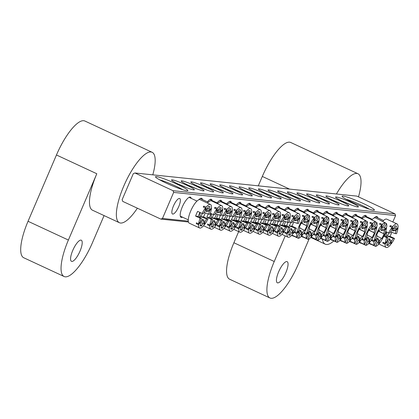 <?xml version="1.0" encoding="UTF-8"?>
<svg xmlns="http://www.w3.org/2000/svg" width="419" height="419" viewBox="0 0 419 419"><rect width="100%" height="100%" fill="white"/><g stroke="black" fill="none" stroke-linecap="round" stroke-linejoin="round"><path stroke-width="0.63" d="M285.863 272.607A11.648 3.457 114.9 0 0 287.156 261.671A11.648 3.457 114.9 0 0 278.625 271.852A11.648 3.457 114.9 0 0 277.336 282.794A11.648 3.457 114.9 0 0 285.863 272.607M322.421 239.218A38.826 11.528 114.9 0 0 325.249 244.172A38.826 11.528 114.9 0 0 333.843 240.909M285.224 235.881L274.241 261.503A38.826 11.528 -65.1 0 0 269.936 297.967A38.826 11.528 -65.1 0 0 298.365 264.017L309.133 238.893M358.491 196.867A38.826 11.528 114.9 0 0 357.988 173.754L290.749 142.491A38.826 11.528 -65.1 0 0 262.315 176.441L258.287 185.837M238.657 231.639L233.896 242.742A38.826 11.528 114.9 0 0 229.591 279.206L269.936 297.967M357.988 173.754A38.826 11.528 114.9 0 0 336.431 193.981M373.931 218.142A11.13 3.305 -65.1 0 1 375.843 216.691A11.13 3.305 -65.1 0 1 377.781 217.838M182.49 217.173A11.13 3.305 -65.1 0 1 180.364 216.429A11.13 3.305 -65.1 0 1 182.302 206.907A11.13 3.305 -65.1 0 1 189.288 197.244A11.13 3.305 -65.1 0 1 191.221 198.391M352.761 202.56A17.603 1.707 -156.8 0 1 342.066 196.38A17.603 1.707 -156.8 0 1 363.697 203.697A17.603 1.707 -156.8 0 1 374.267 210.181A17.603 1.707 -156.8 0 1 352.761 202.56M369.396 209.207A15.529 1.508 23.2 0 0 362.246 205.525A15.529 1.508 23.2 0 0 346.131 199.234M166.207 183.113A17.603 1.707 -156.8 0 1 155.507 176.933A17.603 1.707 -156.8 0 1 177.143 184.255A17.603 1.707 -156.8 0 1 187.712 190.739A17.603 1.707 -156.8 0 1 166.207 183.113M182.836 189.76A15.529 1.508 23.2 0 0 175.687 186.078A15.529 1.508 23.2 0 0 159.576 179.788M198.632 199.868A11.13 3.305 -65.1 0 1 200.544 198.417A11.13 3.305 -65.1 0 1 202.482 199.564M207.415 201.858A11.13 3.305 -65.1 0 1 210.191 199.423A11.13 3.305 -65.1 0 1 212.129 200.57M217.063 202.864A11.13 3.305 -65.1 0 1 219.844 200.429A11.13 3.305 -65.1 0 1 221.777 201.576M226.71 203.87A11.13 3.305 -65.1 0 1 229.492 201.434A11.13 3.305 -65.1 0 1 231.429 202.581M236.363 204.875A11.13 3.305 -65.1 0 1 239.139 202.44A11.13 3.305 -65.1 0 1 241.077 203.592M246.011 205.881A11.13 3.305 -65.1 0 1 248.792 203.445A11.13 3.305 -65.1 0 1 250.73 204.598M255.663 206.892A11.13 3.305 -65.1 0 1 258.439 204.451A11.13 3.305 -65.1 0 1 260.377 205.603M265.311 207.897A11.13 3.305 -65.1 0 1 268.092 205.457A11.13 3.305 -65.1 0 1 270.025 206.609M179.07 184.454A12.423 1.205 -156.8 0 1 171.518 180.091A12.423 1.205 -156.8 0 1 186.79 185.261A12.423 1.205 -156.8 0 1 194.254 189.838A12.423 1.205 -156.8 0 1 179.07 184.454M186.246 187.518A10.355 1.006 23.2 0 0 185.334 187.089A10.355 1.006 23.2 0 0 178.719 184.292M188.723 185.46A12.423 1.205 -156.8 0 1 181.17 181.097A12.423 1.205 -156.8 0 1 196.443 186.266A12.423 1.205 -156.8 0 1 203.901 190.844A12.423 1.205 -156.8 0 1 188.723 185.46M195.898 188.524A10.355 1.006 23.2 0 0 194.987 188.094A10.355 1.006 23.2 0 0 188.367 185.298M198.37 186.465A12.423 1.205 -156.8 0 1 190.818 182.103A12.423 1.205 -156.8 0 1 206.09 187.272A12.423 1.205 -156.8 0 1 213.549 191.85A12.423 1.205 -156.8 0 1 198.37 186.465M205.546 189.529A10.355 1.006 23.2 0 0 204.634 189.1A10.355 1.006 23.2 0 0 198.019 186.303M208.023 187.471A12.423 1.205 -156.8 0 1 200.471 183.108A12.423 1.205 -156.8 0 1 215.738 188.278A12.423 1.205 -156.8 0 1 223.201 192.855A12.423 1.205 -156.8 0 1 208.023 187.471M215.198 190.535A10.355 1.006 23.2 0 0 214.287 190.106A10.355 1.006 23.2 0 0 207.667 187.309M217.671 188.477A12.423 1.205 -156.8 0 1 210.118 184.114A12.423 1.205 -156.8 0 1 225.391 189.283A12.423 1.205 -156.8 0 1 232.849 193.861A12.423 1.205 -156.8 0 1 217.671 188.477M224.846 191.541A10.355 1.006 23.2 0 0 223.935 191.111A10.355 1.006 23.2 0 0 217.32 188.314M227.318 189.482A12.423 1.205 -156.8 0 1 219.766 185.125A12.423 1.205 -156.8 0 1 235.038 190.289A12.423 1.205 -156.8 0 1 242.501 194.866A12.423 1.205 -156.8 0 1 227.318 189.482M234.493 192.546A10.355 1.006 23.2 0 0 233.582 192.117A10.355 1.006 23.2 0 0 226.967 189.32M236.971 190.488A12.423 1.205 -156.8 0 1 229.418 186.13A12.423 1.205 -156.8 0 1 244.691 191.294A12.423 1.205 -156.8 0 1 252.149 195.872A12.423 1.205 -156.8 0 1 236.971 190.488M244.146 193.552A10.355 1.006 23.2 0 0 243.235 193.122A10.355 1.006 23.2 0 0 236.615 190.326M246.618 191.493A12.423 1.205 -156.8 0 1 239.066 187.136A12.423 1.205 -156.8 0 1 254.338 192.3A12.423 1.205 -156.8 0 1 261.796 196.878A12.423 1.205 -156.8 0 1 246.618 191.493M253.794 194.557A10.355 1.006 23.2 0 0 252.882 194.128A10.355 1.006 23.2 0 0 246.267 191.331M274.958 208.903A11.13 3.305 -65.1 0 1 277.739 206.462A11.13 3.305 -65.1 0 1 279.677 207.615M256.266 192.499A12.423 1.205 -156.8 0 1 248.718 188.141A12.423 1.205 -156.8 0 1 263.986 193.306A12.423 1.205 -156.8 0 1 271.449 197.883A12.423 1.205 -156.8 0 1 256.266 192.499M263.446 195.563A10.355 1.006 23.2 0 0 262.535 195.134A10.355 1.006 23.2 0 0 255.915 192.337M361.807 217.953A11.13 3.305 -65.1 0 1 364.582 215.518A11.13 3.305 -65.1 0 1 366.52 216.665M352.154 216.948A11.13 3.305 -65.1 0 1 354.935 214.512A11.13 3.305 -65.1 0 1 356.873 215.659M342.506 215.942A11.13 3.305 -65.1 0 1 345.287 213.507A11.13 3.305 -65.1 0 1 347.22 214.654M332.859 214.937A11.13 3.305 -65.1 0 1 335.635 212.501A11.13 3.305 -65.1 0 1 337.573 213.648M323.206 213.931A11.13 3.305 -65.1 0 1 325.987 211.495A11.13 3.305 -65.1 0 1 327.925 212.643M313.559 212.925A11.13 3.305 -65.1 0 1 316.34 210.485A11.13 3.305 -65.1 0 1 318.272 211.637M303.906 211.92A11.13 3.305 -65.1 0 1 306.687 209.479A11.13 3.305 -65.1 0 1 308.625 210.631M294.258 210.914A11.13 3.305 -65.1 0 1 297.04 208.473A11.13 3.305 -65.1 0 1 298.972 209.626M343.114 201.555A12.423 1.205 -156.8 0 1 335.561 197.192A12.423 1.205 -156.8 0 1 350.834 202.356A12.423 1.205 -156.8 0 1 358.292 206.934A12.423 1.205 -156.8 0 1 343.114 201.555M350.289 204.613A10.355 1.006 23.2 0 0 349.378 204.184A10.355 1.006 23.2 0 0 342.763 201.387M333.466 200.549A12.423 1.205 -156.8 0 1 325.914 196.186A12.423 1.205 -156.8 0 1 341.181 201.35A12.423 1.205 -156.8 0 1 348.645 205.928A12.423 1.205 -156.8 0 1 333.466 200.549M340.642 203.608A10.355 1.006 23.2 0 0 339.73 203.178A10.355 1.006 23.2 0 0 333.11 200.382M323.814 199.544A12.423 1.205 -156.8 0 1 316.261 195.181A12.423 1.205 -156.8 0 1 331.534 200.345A12.423 1.205 -156.8 0 1 338.992 204.922A12.423 1.205 -156.8 0 1 323.814 199.544M330.989 202.602A10.355 1.006 23.2 0 0 330.078 202.173A10.355 1.006 23.2 0 0 323.463 199.376M314.166 198.533A12.423 1.205 -156.8 0 1 306.614 194.175A12.423 1.205 -156.8 0 1 321.886 199.339A12.423 1.205 -156.8 0 1 329.344 203.917A12.423 1.205 -156.8 0 1 314.166 198.533M321.342 201.597A10.355 1.006 23.2 0 0 320.43 201.167A10.355 1.006 23.2 0 0 313.81 198.37M304.513 197.527A12.423 1.205 -156.8 0 1 296.961 193.169A12.423 1.205 -156.8 0 1 312.234 198.334A12.423 1.205 -156.8 0 1 319.697 202.911A12.423 1.205 -156.8 0 1 304.513 197.527M311.689 200.591A10.355 1.006 23.2 0 0 310.778 200.162A10.355 1.006 23.2 0 0 304.163 197.365M294.866 196.521A12.423 1.205 -156.8 0 1 287.314 192.164A12.423 1.205 -156.8 0 1 302.586 197.328A12.423 1.205 -156.8 0 1 310.044 201.906A12.423 1.205 -156.8 0 1 294.866 196.521M302.041 199.585A10.355 1.006 23.2 0 0 301.13 199.156A10.355 1.006 23.2 0 0 294.515 196.359M285.219 195.516A12.423 1.205 -156.8 0 1 277.666 191.158A12.423 1.205 -156.8 0 1 292.939 196.322A12.423 1.205 -156.8 0 1 300.397 200.9A12.423 1.205 -156.8 0 1 285.219 195.516M292.394 198.58A10.355 1.006 23.2 0 0 291.483 198.15A10.355 1.006 23.2 0 0 284.862 195.354M275.566 194.51A12.423 1.205 -156.8 0 1 268.013 190.153A12.423 1.205 -156.8 0 1 283.286 195.317A12.423 1.205 -156.8 0 1 290.744 199.894A12.423 1.205 -156.8 0 1 275.566 194.51M282.741 197.574A10.355 1.006 23.2 0 0 281.83 197.145A10.355 1.006 23.2 0 0 275.215 194.348M284.611 209.909A11.13 3.305 -65.1 0 1 287.387 207.468A11.13 3.305 -65.1 0 1 289.325 208.62M265.918 193.505A12.423 1.205 -156.8 0 1 258.366 189.147A12.423 1.205 -156.8 0 1 273.638 194.311A12.423 1.205 -156.8 0 1 281.097 198.889A12.423 1.205 -156.8 0 1 265.918 193.505M273.094 196.569A10.355 1.006 23.2 0 0 272.182 196.139A10.355 1.006 23.2 0 0 265.562 193.342M178.761 206.541A8.542 2.535 114.9 0 0 179.709 198.517A8.542 2.535 114.9 0 0 173.456 205.986A8.542 2.535 114.9 0 0 172.508 214.009A8.542 2.535 114.9 0 0 178.761 206.541M162.483 218.451L173.649 192.405L173.037 190.697L134.934 172.979L133.305 173.644L122.139 199.69L122.751 201.398L160.854 219.111L162.483 218.451L188.278 221.138M392.823 221.981L395.588 215.534L173.649 192.405M173.037 190.697L394.976 213.831L356.873 196.113L134.934 172.979M188.424 221.986L160.854 219.111M394.976 213.831L395.588 215.534M80.008 251.154A11.648 3.457 114.9 0 0 81.302 240.213A11.648 3.457 114.9 0 0 72.77 250.4A11.648 3.457 114.9 0 0 71.476 261.336A11.648 3.457 114.9 0 0 80.008 251.154M104.069 215.591L92.51 242.559A38.826 11.528 -65.1 0 1 64.081 276.509L23.736 257.753A38.826 11.528 114.9 0 1 28.042 221.284L56.46 154.983L96.805 173.744A38.826 11.528 114.9 0 0 92.494 210.207L119.394 222.714A38.826 11.528 114.9 0 0 137.39 208.201M152.799 174.843A38.826 11.528 114.9 0 0 152.134 152.296A38.826 11.528 114.9 0 0 123.699 186.251A38.826 11.528 114.9 0 0 119.394 222.714M96.805 173.744L68.386 240.045A38.826 11.528 -65.1 0 0 64.081 276.509M56.46 154.983A38.826 11.528 -65.1 0 1 84.895 121.033L152.134 152.296M288.822 230.921L289.052 231.408A8.872 2.634 114.9 0 0 289.241 232.912A8.872 2.634 114.9 0 0 289.356 233.137L288.529 235.059L290.137 235.227L290.964 233.304A8.872 2.634 114.9 0 0 292.656 231.786L290.54 229.251A6.657 1.975 -65.1 0 0 291.184 228.444L293.3 230.979A8.872 2.634 114.9 0 0 295.107 228.093L296.411 228.229L291.928 226.145A12.942 3.844 114.9 0 0 293.714 222.075M287.099 233.084A12.942 3.844 114.9 0 1 288.534 227.412L289.833 227.543A8.872 2.634 114.9 0 0 289.126 230.544L287.099 233.084L284.857 232.042A12.942 3.844 114.9 0 0 284.784 232.912L287.025 233.954A12.942 3.844 114.9 0 0 288.031 237.191A12.942 3.844 114.9 0 0 288.413 237.29A12.942 3.844 114.9 0 0 292.42 234.514L292.656 231.786M289.833 227.543L286.868 225.621A4.436 1.32 -65.1 0 1 287.628 223.222A4.436 1.32 -65.1 0 1 288.005 222.405M292.535 221.63L297.139 223.358A8.872 2.634 114.9 0 0 297.846 220.363L294.499 220.708A6.657 1.975 -65.1 0 0 294.573 219.844L297.919 219.498L299.946 216.953A12.942 3.844 114.9 0 0 298.941 213.716L288.633 208.924A12.942 3.844 114.9 0 0 288.251 208.819A12.942 3.844 114.9 0 0 285.02 210.726M288.534 227.412L284.051 225.328A12.942 3.844 -65.1 0 1 285.575 221.63M288.984 221.939L291.865 222.808A8.872 2.634 114.9 0 1 293.677 219.928L293.908 217.199A12.942 3.844 114.9 0 0 290.561 222.672M292.221 216.414L292.31 215.35A12.942 3.844 114.9 0 0 291.666 216.157L293.908 217.199M292.31 215.35L294.552 216.393A12.942 3.844 114.9 0 1 298.558 213.611A12.942 3.844 114.9 0 1 298.941 213.716M297.919 219.498A8.872 2.634 114.9 0 0 297.621 217.77L294.562 218.844M290.707 222.688A4.436 1.32 -65.1 0 1 289.11 225.851L295.107 228.093M289.34 229.34L290.964 233.304M294.552 216.393L294.316 219.121A8.872 2.634 114.9 0 1 296.013 217.602L296.835 215.68L298.443 215.848L297.621 217.77M287.025 233.954L289.052 231.408M289.11 225.851L291.928 226.145M297.139 223.358L298.443 223.495A12.942 3.844 114.9 0 0 299.873 217.822L297.846 220.363M292.514 233.451L293.064 233.708L293.3 230.979M293.064 233.708A12.942 3.844 114.9 0 0 296.411 228.229M284.051 225.328L286.868 225.621M291.064 229.874L291.184 228.444M284.784 232.912L285.308 232.252M294.316 219.121L293.735 219.231M299.423 217.613L299.873 217.822M294.499 220.708L295.243 219.776M296.809 215.733L298.443 215.848M288.969 234.038L290.137 235.227M303.969 220.127A8.872 2.634 114.9 0 0 302.136 222.725L301.607 222.379L299.365 227.04L299.889 227.386A8.872 2.634 114.9 0 0 298.941 230.57L296.971 232.692A12.942 3.844 114.9 0 1 299.899 224.317A12.942 3.844 114.9 0 1 304.498 217.052L303.969 220.127M302.728 216.23L302.879 215.34L305.121 216.382A12.942 3.844 114.9 0 1 307.981 214.612L306.163 218.388A8.872 2.634 114.9 0 0 306.106 218.404A8.872 2.634 114.9 0 0 304.592 219.451L304.063 219.587M307.981 214.612L303.497 212.527A12.942 3.844 -65.1 0 1 304.11 212.637L298.281 209.929A12.942 3.844 114.9 0 0 294.672 211.731M302.879 215.34A12.942 3.844 114.9 0 0 302.256 216.01L304.498 217.052M304.11 212.637A12.942 3.844 -65.1 0 1 304.587 213.035M307.881 214.821L309.274 215.471L307.462 219.242A8.872 2.634 114.9 0 1 307.499 221.368L309.468 219.252A12.942 3.844 114.9 0 0 309.274 215.471M308.782 219.985L309.301 220.226A12.942 3.844 114.9 0 1 306.373 228.596A12.942 3.844 114.9 0 1 301.774 235.86L302.303 232.791A8.872 2.634 114.9 0 0 304.136 230.193L299.69 227.941M300.135 231.319L300.35 230.073L302.303 232.791M300.35 230.073A6.657 1.975 -65.1 0 1 299.726 230.743L301.68 233.467L301.151 236.536A12.942 3.844 114.9 0 1 298.291 238.301L300.109 234.53A8.872 2.634 114.9 0 0 301.68 233.467M300.109 234.53L298.689 230.843M298.506 231.042L298.773 231.545A8.872 2.634 114.9 0 0 298.81 233.671L296.998 237.447L292.514 235.363A12.942 3.844 114.9 0 0 293.195 236.112A12.942 3.844 114.9 0 0 293.808 236.216L298.291 238.301M301.324 222.971L306.907 225.878L304.665 230.539L304.136 230.193M306.383 225.532A8.872 2.634 114.9 0 0 307.331 222.348L309.301 220.226M304.592 219.451L305.121 216.382M296.971 232.692L294.73 231.649A12.942 3.844 114.9 0 0 294.562 232.624L296.804 233.666L298.773 231.545M296.804 233.666A12.942 3.844 114.9 0 0 296.998 237.447M303.649 220.514L307.462 219.242M294.562 232.624L295.248 231.885M307.331 222.348L304.011 222.463A6.657 1.975 -65.1 0 0 304.178 221.483L307.499 221.368M304.011 222.463L304.943 221.457M301.303 235.64L301.774 235.86M301.24 223.138L306.907 225.878M386.926 241.145L387.156 241.632A8.872 2.634 114.9 0 0 387.345 243.14A8.872 2.634 114.9 0 0 387.455 243.36L386.632 245.283L388.24 245.45L389.068 243.528A8.872 2.634 114.9 0 0 390.759 242.009L388.643 239.474A6.657 1.975 -65.1 0 0 389.288 238.668L391.404 241.203A8.872 2.634 114.9 0 0 393.211 238.322L394.515 238.458L390.031 236.374A12.942 3.844 114.9 0 0 391.817 232.299M385.202 243.308A12.942 3.844 114.9 0 1 386.637 237.636L387.936 237.772A8.872 2.634 114.9 0 0 387.229 240.768L385.202 243.308L382.961 242.266A12.942 3.844 114.9 0 0 382.887 243.135L385.129 244.177A12.942 3.844 114.9 0 0 386.135 247.414A12.942 3.844 114.9 0 0 386.517 247.519A12.942 3.844 114.9 0 0 390.524 244.738L390.759 242.009M387.936 237.772L384.972 235.845A4.436 1.32 -65.1 0 1 385.726 233.451A4.436 1.32 -65.1 0 1 386.507 231.896M390.639 231.859L395.243 233.587A8.872 2.634 114.9 0 0 395.95 230.586L392.603 230.937A6.657 1.975 -65.1 0 0 392.676 230.068L396.023 229.722L398.05 227.177A12.942 3.844 114.9 0 0 397.044 223.94L386.737 219.147A12.942 3.844 114.9 0 0 386.355 219.043A12.942 3.844 114.9 0 0 382.641 221.478M386.637 237.636L383.741 236.29M385.642 231.492L388.664 232.901L389.969 233.037A8.872 2.634 114.9 0 1 391.775 230.151L392.011 227.423A12.942 3.844 114.9 0 0 388.664 232.901M390.325 226.637L390.414 225.574A12.942 3.844 114.9 0 0 389.77 226.38L392.011 227.423M390.414 225.574L392.655 226.616A12.942 3.844 114.9 0 1 396.662 223.84A12.942 3.844 114.9 0 1 397.044 223.94M396.023 229.722A8.872 2.634 114.9 0 0 395.725 227.994L392.666 229.067M388.806 232.917A4.436 1.32 -65.1 0 1 387.214 236.08L393.211 238.322M386.648 231.958L386.444 236.814M387.444 239.568L389.068 243.528M392.655 226.616L392.42 229.345A8.872 2.634 114.9 0 1 394.111 227.826L394.939 225.904L396.547 226.071L395.725 227.994M385.129 244.177L387.156 241.632M387.214 236.08L390.031 236.374M395.243 233.587L396.542 233.718A12.942 3.844 114.9 0 0 397.977 228.046L395.95 230.586M390.613 243.675L391.168 243.931L391.404 241.203M391.168 243.931A12.942 3.844 114.9 0 0 394.515 238.458M383.993 235.745L384.972 235.845M389.167 240.103L389.288 238.668M382.887 243.135L383.411 242.475M392.42 229.345L391.838 229.455M397.526 227.836L397.977 228.046M392.603 230.937L393.347 230M394.913 225.961L396.547 226.071M387.072 244.261L388.24 245.45M200.371 221.703L200.596 222.19A8.872 2.634 114.9 0 0 200.79 223.694A8.872 2.634 114.9 0 0 200.9 223.914L200.078 225.841L201.686 226.009L202.508 224.081A8.872 2.634 114.9 0 0 204.2 222.568L202.089 220.033A6.657 1.975 -65.1 0 0 202.733 219.226L204.844 221.756A8.872 2.634 114.9 0 0 206.656 218.875L207.955 219.011L203.477 216.927A12.942 3.844 114.9 0 0 205.263 212.852M198.648 223.866A12.942 3.844 114.9 0 1 200.078 218.189L201.382 218.325A8.872 2.634 114.9 0 0 200.67 221.321L198.648 223.866L196.406 222.824A12.942 3.844 114.9 0 0 196.333 223.688L198.575 224.731A12.942 3.844 114.9 0 0 199.575 227.967A12.942 3.844 114.9 0 0 199.957 228.072A12.942 3.844 114.9 0 0 203.969 225.296L204.2 222.568M201.382 218.325L198.417 216.398A4.436 1.32 -65.1 0 1 199.172 214.004A4.436 1.32 -65.1 0 1 199.947 212.449M204.084 212.412L208.683 214.14A8.872 2.634 114.9 0 0 209.395 211.145L206.048 211.49A6.657 1.975 -65.1 0 0 206.122 210.626L209.469 210.275L211.495 207.735A12.942 3.844 114.9 0 0 210.49 204.498L200.177 199.701A12.942 3.844 114.9 0 0 199.795 199.601A12.942 3.844 114.9 0 0 190.964 210.417A12.942 3.844 114.9 0 0 189.268 223.175L199.575 227.967M200.078 218.189L195.594 216.104A12.942 3.844 -65.1 0 1 197.627 211.37L202.11 213.454L203.409 213.59A8.872 2.634 114.9 0 1 205.221 210.71L205.457 207.981A12.942 3.844 114.9 0 0 202.11 213.454M203.765 207.196L203.859 206.127A12.942 3.844 114.9 0 0 203.215 206.939L205.457 207.981M203.859 206.127L206.101 207.169A12.942 3.844 114.9 0 1 210.108 204.393A12.942 3.844 114.9 0 1 210.49 204.498M209.469 210.275A8.872 2.634 114.9 0 0 209.165 208.552L206.111 209.62M202.251 213.47A4.436 1.32 -65.1 0 1 200.654 216.633L206.656 218.875M200.088 212.517L199.889 217.372M200.89 220.122L202.508 224.081M206.101 207.169L205.865 209.903A8.872 2.634 114.9 0 1 207.557 208.384L208.379 206.462L209.992 206.63L209.165 208.552M198.575 224.731L200.596 222.19M200.654 216.633L203.477 216.927M208.683 214.14L209.987 214.277A12.942 3.844 114.9 0 0 211.417 208.599L209.395 211.145M204.058 224.228L204.608 224.484L204.844 221.756M204.608 224.484A12.942 3.844 114.9 0 0 207.955 219.011M195.594 216.104L198.417 216.398M202.607 220.656L202.733 219.226M196.333 223.688L196.857 223.034M205.865 209.903L205.279 210.013M210.972 208.39L211.417 208.599M206.048 211.49L206.792 210.553M208.358 206.515L209.992 206.63M200.512 224.814L201.686 226.009M279.174 229.916L279.4 230.403A8.872 2.634 114.9 0 0 279.593 231.906A8.872 2.634 114.9 0 0 279.703 232.131L278.881 234.053L280.489 234.221L281.311 232.299A8.872 2.634 114.9 0 0 283.008 230.78L280.892 228.245A6.657 1.975 -65.1 0 0 281.537 227.438L283.647 229.973A8.872 2.634 114.9 0 0 285.459 227.088L286.764 227.224L282.28 225.139A12.942 3.844 114.9 0 0 284.066 221.064M277.451 232.079A12.942 3.844 114.9 0 1 278.881 226.407L280.185 226.538A8.872 2.634 114.9 0 0 279.478 229.539L277.451 232.079L275.21 231.037A12.942 3.844 114.9 0 0 275.136 231.906L277.378 232.948A12.942 3.844 114.9 0 0 278.378 236.185A12.942 3.844 114.9 0 0 278.761 236.285A12.942 3.844 114.9 0 0 282.773 233.509L283.008 230.78M280.185 226.538L277.221 224.615A4.436 1.32 -65.1 0 1 277.975 222.217A4.436 1.32 -65.1 0 1 278.357 221.4M282.888 220.624L287.492 222.353A8.872 2.634 114.9 0 0 288.199 219.357L284.852 219.703A6.657 1.975 -65.1 0 0 284.925 218.838L288.272 218.493L290.299 215.947A12.942 3.844 114.9 0 0 289.293 212.711L278.986 207.918A12.942 3.844 114.9 0 0 278.604 207.814A12.942 3.844 114.9 0 0 275.372 209.72M278.881 226.407L274.398 224.322A12.942 3.844 -65.1 0 1 275.922 220.624M279.332 220.933L282.212 221.803A8.872 2.634 114.9 0 1 284.024 218.922L284.26 216.194A12.942 3.844 114.9 0 0 280.913 221.667M282.568 215.408L282.663 214.345A12.942 3.844 114.9 0 0 282.018 215.151L284.26 216.194M282.663 214.345L284.904 215.387A12.942 3.844 114.9 0 1 288.911 212.606A12.942 3.844 114.9 0 1 289.293 212.711M288.272 218.493A8.872 2.634 114.9 0 0 287.968 216.764L284.915 217.838M281.055 221.682A4.436 1.32 -65.1 0 1 279.457 224.846L285.459 227.088M279.693 228.334L281.311 232.299M284.904 215.387L284.669 218.116A8.872 2.634 114.9 0 1 286.36 216.597L287.188 214.675L288.796 214.842L287.968 216.764M277.378 232.948L279.4 230.403M279.457 224.846L282.28 225.139M287.492 222.353L288.791 222.489A12.942 3.844 114.9 0 0 290.22 216.817L288.199 219.357M282.862 232.445L283.417 232.702L283.647 229.973M283.417 232.702A12.942 3.844 114.9 0 0 286.764 227.224M274.398 224.322L277.221 224.615M281.411 228.868L281.537 227.438M275.136 231.906L275.66 231.246M284.669 218.116L284.087 218.226M289.775 216.607L290.22 216.817M284.852 219.703L285.596 218.77M287.162 214.727L288.796 214.842M279.316 233.032L280.489 234.221M313.616 221.132A8.872 2.634 114.9 0 0 311.783 223.73L311.254 223.385L309.013 228.046L309.541 228.392A8.872 2.634 114.9 0 0 308.594 231.576L306.624 233.697A12.942 3.844 114.9 0 1 309.547 225.322A12.942 3.844 114.9 0 1 314.145 218.058L313.616 221.132M312.375 217.236L312.527 216.345L314.769 217.388A12.942 3.844 114.9 0 1 317.628 215.617L315.816 219.394A8.872 2.634 114.9 0 0 315.753 219.409A8.872 2.634 114.9 0 0 314.245 220.457L313.711 220.593M317.628 215.617L313.15 213.533A12.942 3.844 -65.1 0 1 313.758 213.643L307.934 210.935A12.942 3.844 114.9 0 0 304.304 212.752M312.527 216.345A12.942 3.844 114.9 0 0 311.904 217.016L314.145 218.058M313.758 213.643A12.942 3.844 -65.1 0 1 314.24 214.041M317.529 215.827L318.927 216.476L317.11 220.247A8.872 2.634 114.9 0 1 317.146 222.374L319.116 220.258A12.942 3.844 114.9 0 0 318.927 216.476M318.43 220.991L318.948 221.232A12.942 3.844 114.9 0 1 316.026 229.602A12.942 3.844 114.9 0 1 311.427 236.866L311.951 233.797A8.872 2.634 114.9 0 0 313.789 231.199L309.337 228.947M309.788 232.325L310.002 231.079L311.951 233.797M310.002 231.079A6.657 1.975 -65.1 0 1 309.374 231.749L311.327 234.472L310.798 237.542A12.942 3.844 114.9 0 1 307.939 239.307L309.756 235.536A8.872 2.634 114.9 0 0 311.327 234.472M309.756 235.536L308.342 231.848M308.154 232.047L308.426 232.55A8.872 2.634 114.9 0 0 308.463 234.677L306.645 238.453L302.162 236.368A12.942 3.844 114.9 0 0 302.848 237.117A12.942 3.844 114.9 0 0 303.456 237.227L307.939 239.307M310.971 223.976L316.555 226.883L314.313 231.545L313.789 231.199M316.031 226.538A8.872 2.634 114.9 0 0 316.979 223.353L318.948 221.232M314.245 220.457L314.769 217.388M306.624 233.697L304.383 232.655A12.942 3.844 114.9 0 0 304.215 233.629L306.457 234.671L308.426 232.55M306.457 234.671A12.942 3.844 114.9 0 0 306.645 238.453M313.297 221.52L317.11 220.247M304.215 233.629L304.896 232.891M316.979 223.353L313.663 223.468A6.657 1.975 -65.1 0 0 313.831 222.489L317.146 222.374M313.663 223.468L314.596 222.463M310.956 236.646L311.427 236.866M310.888 224.144L316.555 226.883M269.522 228.91L269.752 229.397A8.872 2.634 114.9 0 0 269.946 230.9A8.872 2.634 114.9 0 0 270.056 231.12L269.228 233.048L270.836 233.215L271.664 231.288A8.872 2.634 114.9 0 0 273.356 229.774L271.245 227.239A6.657 1.975 -65.1 0 0 271.884 226.433L274 228.968A8.872 2.634 114.9 0 0 275.812 226.082L277.111 226.218L272.628 224.134A12.942 3.844 114.9 0 0 274.419 220.059M267.804 231.073A12.942 3.844 114.9 0 1 269.234 225.401L270.538 225.532A8.872 2.634 114.9 0 0 269.826 228.533L267.804 231.073L265.562 230.031A12.942 3.844 114.9 0 0 265.484 230.9L267.725 231.937A12.942 3.844 114.9 0 0 268.731 235.179A12.942 3.844 114.9 0 0 269.113 235.279A12.942 3.844 114.9 0 0 273.12 232.503L273.356 229.774M270.538 225.532L267.568 223.61A4.436 1.32 -65.1 0 1 268.328 221.211A4.436 1.32 -65.1 0 1 268.705 220.394M273.235 219.619L277.839 221.347A8.872 2.634 114.9 0 0 278.546 218.351L275.199 218.697A6.657 1.975 -65.1 0 0 275.278 217.833L278.625 217.487L280.646 214.942A12.942 3.844 114.9 0 0 279.646 211.705L269.333 206.913A12.942 3.844 114.9 0 0 268.951 206.808A12.942 3.844 114.9 0 0 265.725 208.714M269.234 225.401L264.75 223.317A12.942 3.844 -65.1 0 1 266.274 219.619M269.684 219.928L272.565 220.797A8.872 2.634 114.9 0 1 274.377 217.917L274.613 215.188A12.942 3.844 114.9 0 0 271.261 220.661M272.921 214.402L273.01 213.339A12.942 3.844 114.9 0 0 272.371 214.146L274.613 215.188M273.01 213.339L275.252 214.381A12.942 3.844 114.9 0 1 279.264 211.6A12.942 3.844 114.9 0 1 279.646 211.705M278.625 217.487A8.872 2.634 114.9 0 0 278.321 215.759L275.267 216.833M271.407 220.677A4.436 1.32 -65.1 0 1 269.81 223.84L275.812 226.082M270.04 227.328L271.664 231.288M275.252 214.381L275.021 217.11A8.872 2.634 114.9 0 1 276.713 215.591L277.535 213.669L279.143 213.837L278.321 215.759M267.725 231.937L269.752 229.397M269.81 223.84L272.628 224.134M277.839 221.347L279.143 221.483A12.942 3.844 114.9 0 0 280.573 215.811L278.546 218.351M273.214 231.44L273.764 231.697L274 228.968M273.764 231.697A12.942 3.844 114.9 0 0 277.111 226.218M264.75 223.317L267.568 223.61M271.763 227.863L271.884 226.433M265.484 230.9L266.007 230.241M275.021 217.11L274.435 217.22M280.122 215.602L280.573 215.811M275.199 218.697L275.948 217.76M277.514 213.721L279.143 213.837M269.668 232.026L270.836 233.215M323.269 222.138A8.872 2.634 114.9 0 0 321.431 224.736L320.907 224.39L318.665 229.052L319.189 229.397A8.872 2.634 114.9 0 0 318.241 232.582L316.272 234.703A12.942 3.844 114.9 0 1 319.194 226.328A12.942 3.844 114.9 0 1 323.793 219.064L323.269 222.138M322.028 218.241L322.18 217.351L324.421 218.393A12.942 3.844 114.9 0 1 327.281 216.623L325.463 220.399A8.872 2.634 114.9 0 0 325.406 220.415A8.872 2.634 114.9 0 0 323.892 221.462L323.358 221.599M327.281 216.623L322.798 214.538A12.942 3.844 -65.1 0 1 323.41 214.648L317.581 211.941A12.942 3.844 114.9 0 0 313.957 213.758M322.18 217.351A12.942 3.844 114.9 0 0 321.551 218.021L323.793 219.064M323.41 214.648A12.942 3.844 -65.1 0 1 323.887 215.047M327.181 216.833L328.575 217.482L326.757 221.253A8.872 2.634 114.9 0 1 326.794 223.385L328.763 221.263A12.942 3.844 114.9 0 0 328.575 217.482M328.082 221.997L328.596 222.238A12.942 3.844 114.9 0 1 325.673 230.607A12.942 3.844 114.9 0 1 321.074 237.872L321.603 234.802A8.872 2.634 114.9 0 0 323.437 232.205L318.99 229.952M319.435 233.331L319.65 232.084L321.603 234.802M319.65 232.084A6.657 1.975 -65.1 0 1 319.021 232.755L320.975 235.478L320.451 238.547A12.942 3.844 114.9 0 1 317.592 240.317L319.404 236.541A8.872 2.634 114.9 0 0 320.975 235.478M319.404 236.541L317.99 232.854M317.806 233.053L318.073 233.556A8.872 2.634 114.9 0 0 318.11 235.688L316.293 239.459L311.809 237.374A12.942 3.844 114.9 0 0 312.495 238.123A12.942 3.844 114.9 0 0 313.108 238.233L317.592 240.317M320.619 224.982L326.207 227.889L323.966 232.55L323.437 232.205M325.678 227.543A8.872 2.634 114.9 0 0 326.626 224.359L328.596 222.238M323.892 221.462L324.421 218.393M316.272 234.703L314.03 233.661A12.942 3.844 114.9 0 0 313.862 234.635L316.104 235.677L318.073 233.556M316.104 235.677A12.942 3.844 114.9 0 0 316.293 239.459M322.949 222.526L326.757 221.253M313.862 234.635L314.549 233.896M326.626 224.359L323.311 224.474A6.657 1.975 -65.1 0 0 323.478 223.495L326.794 223.385M323.311 224.474L324.243 223.468M320.603 237.652L321.074 237.872M320.54 225.15L326.207 227.889M259.874 227.905L260.105 228.392A8.872 2.634 114.9 0 0 260.293 229.895A8.872 2.634 114.9 0 0 260.403 230.115L259.581 232.042L261.189 232.21L262.011 230.282A8.872 2.634 114.9 0 0 263.708 228.769L261.592 226.234A6.657 1.975 -65.1 0 0 262.236 225.427L264.352 227.962A8.872 2.634 114.9 0 0 266.159 225.076L267.463 225.213L262.98 223.128A12.942 3.844 114.9 0 0 264.766 219.053M258.151 230.068A12.942 3.844 114.9 0 1 259.586 224.39L260.885 224.526A8.872 2.634 114.9 0 0 260.178 227.522L258.151 230.068L255.909 229.025A12.942 3.844 114.9 0 0 255.836 229.89L258.078 230.932A12.942 3.844 114.9 0 0 259.083 234.169A12.942 3.844 114.9 0 0 259.466 234.273A12.942 3.844 114.9 0 0 263.472 231.498L263.708 228.769M260.885 224.526L257.921 222.604A4.436 1.32 -65.1 0 1 258.675 220.205A4.436 1.32 -65.1 0 1 259.057 219.388M263.588 218.613L268.191 220.342A8.872 2.634 114.9 0 0 268.898 217.346L265.552 217.691A6.657 1.975 -65.1 0 0 265.625 216.827L268.972 216.482L270.999 213.936A12.942 3.844 114.9 0 0 269.993 210.699L259.686 205.907A12.942 3.844 114.9 0 0 259.303 205.802A12.942 3.844 114.9 0 0 256.072 207.709M259.586 224.39L255.103 222.311A12.942 3.844 -65.1 0 1 256.627 218.613M260.037 218.922L262.917 219.792A8.872 2.634 114.9 0 1 264.724 216.911L264.96 214.182A12.942 3.844 114.9 0 0 261.613 219.656M263.273 213.397L263.362 212.333A12.942 3.844 114.9 0 0 262.718 213.14L264.96 214.182M263.362 212.333L265.604 213.376A12.942 3.844 114.9 0 1 269.611 210.595A12.942 3.844 114.9 0 1 269.993 210.699M268.972 216.482A8.872 2.634 114.9 0 0 268.668 214.753L265.615 215.827M261.755 219.671A4.436 1.32 -65.1 0 1 260.162 222.835L266.159 225.076M260.393 226.323L262.011 230.282M265.604 213.376L265.368 216.104A8.872 2.634 114.9 0 1 267.06 214.586L267.888 212.663L269.496 212.831L268.668 214.753M258.078 230.932L260.105 228.392M260.162 222.835L262.98 223.128M268.191 220.342L269.49 220.478A12.942 3.844 114.9 0 0 270.925 214.806L268.898 217.346M263.561 230.434L264.117 230.691L264.352 227.962M264.117 230.691A12.942 3.844 114.9 0 0 267.463 225.213M255.103 222.311L257.921 222.604M262.116 226.857L262.236 225.427M255.836 229.89L256.36 229.235M265.368 216.104L264.787 216.214M270.475 214.596L270.925 214.806M265.552 217.691L266.295 216.754M267.861 212.716L269.496 212.831M260.021 231.021L261.189 232.21M332.916 223.144A8.872 2.634 114.9 0 0 331.083 225.741L330.554 225.396L328.313 230.057L328.842 230.403A8.872 2.634 114.9 0 0 327.888 233.587L325.924 235.708A12.942 3.844 114.9 0 1 328.847 227.339A12.942 3.844 114.9 0 1 333.445 220.075L332.916 223.144M331.675 219.247L331.827 218.357L334.069 219.399A12.942 3.844 114.9 0 1 336.928 217.629L335.116 221.405A8.872 2.634 114.9 0 0 335.053 221.426A8.872 2.634 114.9 0 0 333.54 222.468L333.011 222.604M336.928 217.629L332.445 215.544A12.942 3.844 -65.1 0 1 333.058 215.654L327.229 212.946A12.942 3.844 114.9 0 0 323.604 214.764M331.827 218.357A12.942 3.844 114.9 0 0 331.204 219.032L333.445 220.075M333.058 215.654A12.942 3.844 -65.1 0 1 333.534 216.052M336.829 217.838L338.227 218.488L336.41 222.259A8.872 2.634 114.9 0 1 336.447 224.39L338.416 222.269A12.942 3.844 114.9 0 0 338.227 218.488M337.73 223.008L338.248 223.243A12.942 3.844 114.9 0 1 335.32 231.613A12.942 3.844 114.9 0 1 330.727 238.877L331.251 235.808A8.872 2.634 114.9 0 0 333.089 233.21L328.637 230.958M329.083 234.336L329.297 233.09L331.251 235.808M329.297 233.09A6.657 1.975 -65.1 0 1 328.674 233.76L330.628 236.484L330.099 239.553A12.942 3.844 114.9 0 1 327.239 241.323L329.056 237.547A8.872 2.634 114.9 0 0 330.628 236.484M329.056 237.547L327.642 233.86M327.454 234.059L327.726 234.561A8.872 2.634 114.9 0 0 327.758 236.693L325.945 240.464L321.462 238.38A12.942 3.844 114.9 0 0 322.143 239.129A12.942 3.844 114.9 0 0 322.756 239.239L327.239 241.323M330.272 225.988L335.855 228.894L333.613 233.556L333.089 233.21M335.331 228.549A8.872 2.634 114.9 0 0 336.279 225.364L338.248 223.243M333.54 222.468L334.069 219.399M325.924 235.708L323.683 234.666A12.942 3.844 114.9 0 0 323.515 235.64L325.757 236.683L327.726 234.561M325.757 236.683A12.942 3.844 114.9 0 0 325.945 240.464M332.597 223.531L336.41 222.259M323.515 235.64L324.196 234.902M336.279 225.364L332.958 225.48A6.657 1.975 -65.1 0 0 333.126 224.505L336.447 224.39M332.958 225.48L333.891 224.474M330.251 238.662L330.727 238.877M330.188 226.155L335.855 228.894M250.227 226.899L250.452 227.386A8.872 2.634 114.9 0 0 250.646 228.889A8.872 2.634 114.9 0 0 250.756 229.109L249.934 231.037L251.541 231.204L252.364 229.277A8.872 2.634 114.9 0 0 254.055 227.763L251.945 225.228A6.657 1.975 -65.1 0 0 252.589 224.422L254.7 226.951A8.872 2.634 114.9 0 0 256.512 224.071L257.811 224.207L253.333 222.122A12.942 3.844 114.9 0 0 255.119 218.048M248.504 229.062A12.942 3.844 114.9 0 1 249.934 223.385L251.238 223.521A8.872 2.634 114.9 0 0 250.525 226.517L248.504 229.062L246.262 228.02A12.942 3.844 114.9 0 0 246.189 228.884L248.43 229.926A12.942 3.844 114.9 0 0 249.431 233.163A12.942 3.844 114.9 0 0 249.813 233.268A12.942 3.844 114.9 0 0 253.825 230.492L254.055 227.763M251.238 223.521L248.273 221.599A4.436 1.32 -65.1 0 1 249.027 219.2A4.436 1.32 -65.1 0 1 249.41 218.383M253.94 217.608L258.539 219.336A8.872 2.634 114.9 0 0 259.251 216.34L255.904 216.686A6.657 1.975 -65.1 0 0 255.978 215.822L259.324 215.471L261.351 212.931A12.942 3.844 114.9 0 0 260.346 209.694L250.033 204.901A12.942 3.844 114.9 0 0 249.651 204.797A12.942 3.844 114.9 0 0 246.424 206.703M249.934 223.385L245.45 221.3A12.942 3.844 -65.1 0 1 246.974 217.608M250.384 217.917L253.265 218.786A8.872 2.634 114.9 0 1 255.077 215.905L255.312 213.177A12.942 3.844 114.9 0 0 251.966 218.65M253.621 212.391L253.715 211.328A12.942 3.844 114.9 0 0 253.071 212.134L255.312 213.177M253.715 211.328L255.957 212.37A12.942 3.844 114.9 0 1 259.963 209.589A12.942 3.844 114.9 0 1 260.346 209.694M259.324 215.471A8.872 2.634 114.9 0 0 259.021 213.748L255.967 214.816M252.107 218.666A4.436 1.32 -65.1 0 1 250.51 221.829L256.512 224.071M250.745 225.317L252.364 229.277M255.957 212.37L255.721 215.099A8.872 2.634 114.9 0 1 257.413 213.58L258.235 211.658L259.848 211.825L259.021 213.748M248.43 229.926L250.452 227.386M250.51 221.829L253.333 222.122M258.539 219.336L259.843 219.472A12.942 3.844 114.9 0 0 261.273 213.8L259.251 216.34M253.914 229.429L254.464 229.685L254.7 226.951M254.464 229.685A12.942 3.844 114.9 0 0 257.811 224.207M245.45 221.3L248.273 221.599M252.463 225.851L252.589 224.422M246.189 228.884L246.712 228.229M255.721 215.099L255.134 215.209M260.828 213.59L261.273 213.8M255.904 216.686L256.648 215.748M258.214 211.71L259.848 211.825M250.368 230.015L251.541 231.204M342.564 224.149A8.872 2.634 114.9 0 0 340.731 226.747L340.207 226.401L337.96 231.063L338.489 231.408A8.872 2.634 114.9 0 0 337.541 234.593L335.572 236.714A12.942 3.844 114.9 0 1 338.494 228.345A12.942 3.844 114.9 0 1 343.093 221.08L342.564 224.149M341.323 220.253L341.48 219.362L343.716 220.404A12.942 3.844 114.9 0 1 346.581 218.634L344.764 222.41A8.872 2.634 114.9 0 0 344.706 222.431A8.872 2.634 114.9 0 0 343.192 223.474L342.658 223.61M346.581 218.634L342.098 216.55A12.942 3.844 -65.1 0 1 342.711 216.66L336.881 213.952A12.942 3.844 114.9 0 0 333.252 215.769M341.48 219.362A12.942 3.844 114.9 0 0 340.851 220.038L343.093 221.08M342.711 216.66A12.942 3.844 -65.1 0 1 343.187 217.058M346.482 218.844L347.875 219.493L346.057 223.264A8.872 2.634 114.9 0 1 346.094 225.396L348.063 223.275A12.942 3.844 114.9 0 0 347.875 219.493M347.382 224.013L347.896 224.249A12.942 3.844 114.9 0 1 344.973 232.618A12.942 3.844 114.9 0 1 340.375 239.883L340.904 236.814A8.872 2.634 114.9 0 0 342.737 234.216L338.285 231.964M338.735 235.342L338.95 234.095L340.904 236.814M338.95 234.095A6.657 1.975 -65.1 0 1 338.322 234.766L340.275 237.489L339.751 240.558A12.942 3.844 114.9 0 1 336.886 242.329L338.704 238.552A8.872 2.634 114.9 0 0 340.275 237.489M338.704 238.552L337.29 234.865M337.106 235.064L337.374 235.567A8.872 2.634 114.9 0 0 337.41 237.699L335.593 241.47L331.11 239.385A12.942 3.844 114.9 0 0 331.796 240.134A12.942 3.844 114.9 0 0 332.408 240.244L336.886 242.329M339.919 226.993L345.507 229.9L343.261 234.561L342.737 234.216M344.978 229.554A8.872 2.634 114.9 0 0 345.926 226.37L347.896 224.249M343.192 223.474L343.716 220.404M335.572 236.714L333.33 235.672A12.942 3.844 114.9 0 0 333.163 236.646L335.404 237.688L337.374 235.567M335.404 237.688A12.942 3.844 114.9 0 0 335.593 241.47M342.244 224.537L346.057 223.264M333.163 236.646L333.849 235.907M345.926 226.37L342.611 226.485A6.657 1.975 -65.1 0 0 342.779 225.511L346.094 225.396M342.611 226.485L343.543 225.48M339.903 239.668L340.375 239.883M339.84 227.161L345.507 229.9M240.574 225.893L240.805 226.38A8.872 2.634 114.9 0 0 240.998 227.884A8.872 2.634 114.9 0 0 241.108 228.104L240.281 230.031L241.889 230.199L242.716 228.271A8.872 2.634 114.9 0 0 244.408 226.758L242.297 224.223A6.657 1.975 -65.1 0 0 242.936 223.416L245.052 225.946A8.872 2.634 114.9 0 0 246.859 223.065L248.163 223.201L243.68 221.117A12.942 3.844 114.9 0 0 245.466 217.042M238.851 228.056A12.942 3.844 114.9 0 1 240.286 222.379L241.585 222.515A8.872 2.634 114.9 0 0 240.878 225.511L238.851 228.056L236.609 227.014A12.942 3.844 114.9 0 0 236.536 227.878L238.778 228.921A12.942 3.844 114.9 0 0 239.783 232.157A12.942 3.844 114.9 0 0 240.166 232.262A12.942 3.844 114.9 0 0 244.172 229.486L244.408 226.758M241.585 222.515L238.621 220.593A4.436 1.32 -65.1 0 1 239.38 218.194A4.436 1.32 -65.1 0 1 239.757 217.377M244.287 216.602L248.891 218.33A8.872 2.634 114.9 0 0 249.598 215.335L246.252 215.68A6.657 1.975 -65.1 0 0 246.325 214.816L249.677 214.465L251.699 211.925A12.942 3.844 114.9 0 0 250.698 208.688L240.386 203.896A12.942 3.844 114.9 0 0 240.003 203.791A12.942 3.844 114.9 0 0 236.777 205.698M240.286 222.379L235.803 220.294A12.942 3.844 -65.1 0 1 237.327 216.602M240.736 216.911L243.617 217.78A8.872 2.634 114.9 0 1 245.429 214.9L245.66 212.171A12.942 3.844 114.9 0 0 242.313 217.644M243.973 211.386L244.062 210.322A12.942 3.844 114.9 0 0 243.418 211.129L245.66 212.171M244.062 210.322L246.304 211.365A12.942 3.844 114.9 0 1 250.316 208.583A12.942 3.844 114.9 0 1 250.698 208.688M249.677 214.465A8.872 2.634 114.9 0 0 249.373 212.742L246.314 213.81M242.46 217.66A4.436 1.32 -65.1 0 1 240.862 220.823L246.859 223.065M241.093 224.312L242.716 228.271M246.304 211.365L246.068 214.093A8.872 2.634 114.9 0 1 247.765 212.574L248.587 210.652L250.195 210.82L249.373 212.742M238.778 228.921L240.805 226.38M240.862 220.823L243.68 221.117M248.891 218.33L250.195 218.467A12.942 3.844 114.9 0 0 251.625 212.789L249.598 215.335M244.267 228.423L244.816 228.68L245.052 225.946M244.816 228.68A12.942 3.844 114.9 0 0 248.163 223.201M235.803 220.294L238.621 220.593M242.816 224.846L242.936 223.416M236.536 227.878L237.06 227.224M246.068 214.093L245.487 214.203M251.175 212.585L251.625 212.789M246.252 215.68L247.001 214.743M248.567 210.705L250.195 210.82M240.721 229.004L241.889 230.199M352.217 225.155A8.872 2.634 114.9 0 0 350.378 227.753L349.855 227.407L347.613 232.068L348.137 232.414A8.872 2.634 114.9 0 0 347.189 235.598L345.219 237.72A12.942 3.844 114.9 0 1 348.147 229.35A12.942 3.844 114.9 0 1 352.74 222.086L352.217 225.155M350.975 221.263L351.127 220.368L353.369 221.41A12.942 3.844 114.9 0 1 356.229 219.64L354.411 223.416A8.872 2.634 114.9 0 0 354.354 223.437A8.872 2.634 114.9 0 0 352.84 224.479L352.306 224.615M356.229 219.64L351.745 217.561A12.942 3.844 -65.1 0 1 352.358 217.665L346.529 214.957A12.942 3.844 114.9 0 0 342.904 216.775M351.127 220.368A12.942 3.844 114.9 0 0 350.504 221.043L352.74 222.086M352.358 217.665A12.942 3.844 -65.1 0 1 352.835 218.063M356.129 219.849L357.522 220.499L355.71 224.27A8.872 2.634 114.9 0 1 355.747 226.401L357.711 224.28A12.942 3.844 114.9 0 0 357.522 220.499M357.03 225.019L357.548 225.254A12.942 3.844 114.9 0 1 354.621 233.629A12.942 3.844 114.9 0 1 350.022 240.894L350.551 237.819A8.872 2.634 114.9 0 0 352.384 235.221L347.938 232.969M348.383 236.347L348.598 235.101L350.551 237.819M348.598 235.101A6.657 1.975 -65.1 0 1 347.974 235.771L349.928 238.495L349.399 241.564A12.942 3.844 114.9 0 1 346.539 243.334L348.357 239.558A8.872 2.634 114.9 0 0 349.928 238.495M348.357 239.558L346.937 235.871M346.754 236.07L347.021 236.573A8.872 2.634 114.9 0 0 347.058 238.704L345.24 242.475L340.762 240.391A12.942 3.844 114.9 0 0 341.443 241.14A12.942 3.844 114.9 0 0 342.056 241.25L346.539 243.334M349.572 227.999L355.155 230.906L352.913 235.567L352.384 235.221M354.631 230.56A8.872 2.634 114.9 0 0 355.579 227.376L357.548 225.254M352.84 224.479L353.369 221.41M345.219 237.72L342.978 236.677A12.942 3.844 114.9 0 0 342.81 237.652L345.052 238.694L347.021 236.573M345.052 238.694A12.942 3.844 114.9 0 0 345.24 242.475M351.897 225.542L355.71 224.27M342.81 237.652L343.496 236.918M355.579 227.376L352.259 227.491A6.657 1.975 -65.1 0 0 352.426 226.517L355.747 226.401M352.259 227.491L353.191 226.485M349.551 240.674L350.022 240.894M349.488 228.166L355.155 230.906M230.927 224.888L231.152 225.375A8.872 2.634 114.9 0 0 231.346 226.878A8.872 2.634 114.9 0 0 231.456 227.098L230.633 229.025L232.241 229.193L233.064 227.266A8.872 2.634 114.9 0 0 234.76 225.752L232.645 223.217A6.657 1.975 -65.1 0 0 233.289 222.41L235.399 224.94A8.872 2.634 114.9 0 0 237.212 222.06L238.516 222.196L234.032 220.111A12.942 3.844 114.9 0 0 235.818 216.036M229.203 227.051A12.942 3.844 114.9 0 1 230.633 221.373L231.937 221.51A8.872 2.634 114.9 0 0 231.23 224.505L229.203 227.051L226.962 226.009A12.942 3.844 114.9 0 0 226.889 226.873L229.13 227.915A12.942 3.844 114.9 0 0 230.131 231.152A12.942 3.844 114.9 0 0 230.513 231.257A12.942 3.844 114.9 0 0 234.525 228.481L234.76 225.752M231.937 221.51L228.973 219.587A4.436 1.32 -65.1 0 1 229.727 217.189A4.436 1.32 -65.1 0 1 230.11 216.372M234.64 215.596L239.244 217.325A8.872 2.634 114.9 0 0 239.951 214.329L236.604 214.675A6.657 1.975 -65.1 0 0 236.677 213.81L240.024 213.46L242.051 210.919A12.942 3.844 114.9 0 0 241.045 207.683L230.738 202.89A12.942 3.844 114.9 0 0 230.356 202.786A12.942 3.844 114.9 0 0 227.124 204.692M230.633 221.373L226.15 219.289A12.942 3.844 -65.1 0 1 227.679 215.596M231.084 215.905L233.97 216.775A8.872 2.634 114.9 0 1 235.777 213.894L236.012 211.166A12.942 3.844 114.9 0 0 232.665 216.639M234.321 210.38L234.415 209.317A12.942 3.844 114.9 0 0 233.771 210.123L236.012 211.166M234.415 209.317L236.656 210.359A12.942 3.844 114.9 0 1 240.663 207.578A12.942 3.844 114.9 0 1 241.045 207.683M240.024 213.46A8.872 2.634 114.9 0 0 239.72 211.736L236.667 212.805M232.807 216.654A4.436 1.32 -65.1 0 1 231.209 219.818L237.212 222.06M231.445 223.306L233.064 227.266M236.656 210.359L236.421 213.088A8.872 2.634 114.9 0 1 238.112 211.569L238.94 209.647L240.548 209.814L239.72 211.736M229.13 227.915L231.152 225.375M231.209 219.818L234.032 220.111M239.244 217.325L240.543 217.461A12.942 3.844 114.9 0 0 241.978 211.784L239.951 214.329M234.614 227.417L235.169 227.674L235.399 224.94M235.169 227.674A12.942 3.844 114.9 0 0 238.516 222.196M226.15 219.289L228.973 219.587M233.163 223.84L233.289 222.41M226.889 226.873L227.412 226.218M236.421 213.088L235.839 213.198M241.527 211.579L241.978 211.784M236.604 214.675L237.348 213.737M238.914 209.699L240.548 209.814M231.073 227.999L232.241 229.193M361.864 226.16A8.872 2.634 114.9 0 0 360.031 228.758L359.502 228.413L357.26 233.074L357.789 233.42A8.872 2.634 114.9 0 0 356.841 236.604L354.872 238.725A12.942 3.844 114.9 0 1 357.795 230.356A12.942 3.844 114.9 0 1 362.393 223.091L361.864 226.16M360.623 222.269L360.775 221.373L363.016 222.416A12.942 3.844 114.9 0 1 365.876 220.651L364.064 224.422A8.872 2.634 114.9 0 0 364.001 224.443A8.872 2.634 114.9 0 0 362.493 225.485L361.958 225.621M365.876 220.651L361.393 218.566A12.942 3.844 -65.1 0 1 362.006 218.671L356.181 215.963A12.942 3.844 114.9 0 0 352.552 217.78M360.775 221.373A12.942 3.844 114.9 0 0 360.151 222.049L362.393 223.091M362.006 218.671A12.942 3.844 -65.1 0 1 362.482 219.069M365.777 220.855L367.175 221.504L365.358 225.281A8.872 2.634 114.9 0 1 365.394 227.407L367.363 225.286A12.942 3.844 114.9 0 0 367.175 221.504M366.677 226.024L367.196 226.26A12.942 3.844 114.9 0 1 364.273 234.635A12.942 3.844 114.9 0 1 359.675 241.899L360.199 238.825A8.872 2.634 114.9 0 0 362.037 236.227L357.585 233.975M358.036 237.353L358.245 236.107L360.199 238.825M358.245 236.107A6.657 1.975 -65.1 0 1 357.622 236.777L359.575 239.5L359.046 242.57A12.942 3.844 114.9 0 1 356.187 244.34L358.004 240.564A8.872 2.634 114.9 0 0 359.575 239.5M358.004 240.564L356.59 236.876M356.401 237.075L356.674 237.583A8.872 2.634 114.9 0 0 356.71 239.71L354.893 243.481L350.41 241.396A12.942 3.844 114.9 0 0 351.096 242.145A12.942 3.844 114.9 0 0 351.703 242.255L356.187 244.34M359.219 229.004L364.802 231.911L362.561 236.573L362.037 236.227M364.279 231.566A8.872 2.634 114.9 0 0 365.227 228.381L367.196 226.26M362.493 225.485L363.016 222.416M354.872 238.725L352.63 237.683A12.942 3.844 114.9 0 0 352.463 238.657L354.704 239.699L356.674 237.583M354.704 239.699A12.942 3.844 114.9 0 0 354.893 243.481M361.545 226.548L365.358 225.281M352.463 238.657L353.144 237.924M365.227 228.381L361.911 228.496A6.657 1.975 -65.1 0 0 362.079 227.522L365.394 227.407M361.911 228.496L362.838 227.496M359.203 241.679L359.675 241.899M359.135 229.172L364.802 231.911M221.279 223.882L221.504 224.369A8.872 2.634 114.9 0 0 221.698 225.872A8.872 2.634 114.9 0 0 221.808 226.092L220.981 228.02L222.594 228.187L223.416 226.26A8.872 2.634 114.9 0 0 225.108 224.746L222.997 222.211A6.657 1.975 -65.1 0 0 223.641 221.405L225.752 223.935A8.872 2.634 114.9 0 0 227.564 221.054L228.863 221.19L224.38 219.106A12.942 3.844 114.9 0 0 226.171 215.031M219.556 226.045A12.942 3.844 114.9 0 1 220.986 220.368L222.29 220.504A8.872 2.634 114.9 0 0 221.578 223.5L219.556 226.045L217.314 225.003A12.942 3.844 114.9 0 0 217.236 225.867L219.477 226.909A12.942 3.844 114.9 0 0 220.483 230.146A12.942 3.844 114.9 0 0 220.865 230.251A12.942 3.844 114.9 0 0 224.872 227.475L225.108 224.746M222.29 220.504L219.32 218.577A4.436 1.32 -65.1 0 1 220.08 216.183A4.436 1.32 -65.1 0 1 220.457 215.366M224.987 214.591L229.591 216.319A8.872 2.634 114.9 0 0 230.303 213.323L226.951 213.669A6.657 1.975 -65.1 0 0 227.03 212.805L230.377 212.454L232.398 209.914A12.942 3.844 114.9 0 0 231.398 206.677L221.085 201.885A12.942 3.844 114.9 0 0 220.703 201.78A12.942 3.844 114.9 0 0 217.477 203.686M220.986 220.368L216.503 218.283A12.942 3.844 -65.1 0 1 218.027 214.591M221.436 214.9L224.317 215.769A8.872 2.634 114.9 0 1 226.129 212.889L226.365 210.16A12.942 3.844 114.9 0 0 223.018 215.633M224.673 209.374L224.762 208.311A12.942 3.844 114.9 0 0 224.123 209.118L226.365 210.16M224.762 208.311L227.004 209.353A12.942 3.844 114.9 0 1 231.016 206.572A12.942 3.844 114.9 0 1 231.398 206.677M230.377 212.454A8.872 2.634 114.9 0 0 230.073 210.731L227.019 211.799M223.159 215.649A4.436 1.32 -65.1 0 1 221.562 218.812L227.564 221.054M221.798 222.3L223.416 226.26M227.004 209.353L226.773 212.082A8.872 2.634 114.9 0 1 228.465 210.563L229.287 208.641L230.895 208.809L230.073 210.731M219.477 226.909L221.504 224.369M221.562 218.812L224.38 219.106M229.591 216.319L230.895 216.455A12.942 3.844 114.9 0 0 232.325 210.778L230.303 213.323M224.966 226.412L225.516 226.669L225.752 223.935M225.516 226.669A12.942 3.844 114.9 0 0 228.863 221.19M216.503 218.283L219.32 218.577M223.516 222.835L223.641 221.405M217.236 225.867L217.765 225.213M226.773 212.082L226.187 212.192M231.875 210.574L232.325 210.778M226.951 213.669L227.7 212.732M229.266 208.693L230.895 208.809M221.421 226.993L222.594 228.187M371.517 227.166A8.872 2.634 114.9 0 0 369.678 229.764L369.155 229.418L366.913 234.08L367.437 234.425A8.872 2.634 114.9 0 0 366.489 237.61L364.52 239.731A12.942 3.844 114.9 0 1 367.442 231.361A12.942 3.844 114.9 0 1 372.041 224.097L371.517 227.166M370.27 223.275L370.427 222.379L372.669 223.421A12.942 3.844 114.9 0 1 375.529 221.656L373.711 225.427A8.872 2.634 114.9 0 0 373.654 225.448A8.872 2.634 114.9 0 0 372.14 226.49L371.606 226.627M375.529 221.656L371.045 219.572A12.942 3.844 -65.1 0 1 371.658 219.676L365.829 216.969A12.942 3.844 114.9 0 0 362.199 218.786M370.427 222.379A12.942 3.844 114.9 0 0 369.799 223.055L372.041 224.097M371.658 219.676A12.942 3.844 -65.1 0 1 372.135 220.075M375.429 221.861L376.822 222.51L375.005 226.286A8.872 2.634 114.9 0 1 375.042 228.413L377.011 226.291A12.942 3.844 114.9 0 0 376.822 222.51M376.33 227.03L376.843 227.266A12.942 3.844 114.9 0 1 373.921 235.64A12.942 3.844 114.9 0 1 369.322 242.905L369.851 239.83A8.872 2.634 114.9 0 0 371.684 237.233L367.238 234.98M367.683 238.359L367.898 237.112L369.851 239.83M367.898 237.112A6.657 1.975 -65.1 0 1 367.269 237.783L369.223 240.506L368.699 243.575A12.942 3.844 114.9 0 1 365.839 245.345L367.652 241.569A8.872 2.634 114.9 0 0 369.223 240.506M367.652 241.569L366.237 237.882M366.054 238.081L366.321 238.589A8.872 2.634 114.9 0 0 366.358 240.716L364.54 244.487L360.057 242.402A12.942 3.844 114.9 0 0 360.743 243.151A12.942 3.844 114.9 0 0 361.356 243.261L365.839 245.345M368.867 230.01L374.455 232.917L372.213 237.578L371.684 237.233M373.926 232.571A8.872 2.634 114.9 0 0 374.874 229.387L376.843 227.266M372.14 226.49L372.669 223.421M364.52 239.731L362.278 238.689A12.942 3.844 114.9 0 0 362.11 239.663L364.352 240.705L366.321 238.589M364.352 240.705A12.942 3.844 114.9 0 0 364.54 244.487M371.192 227.554L375.005 226.286M362.11 239.663L362.796 238.93M374.874 229.387L371.559 229.502A6.657 1.975 -65.1 0 0 371.726 228.528L375.042 228.413M371.559 229.502L372.491 228.502M368.851 242.685L369.322 242.905M368.788 230.178L374.455 232.917M211.626 222.877L211.857 223.364A8.872 2.634 114.9 0 0 212.045 224.867A8.872 2.634 114.9 0 0 212.161 225.087L211.333 227.014L212.941 227.182L213.769 225.254A8.872 2.634 114.9 0 0 215.46 223.741L213.344 221.206A6.657 1.975 -65.1 0 0 213.989 220.399L216.104 222.929A8.872 2.634 114.9 0 0 217.911 220.048L219.216 220.185L214.732 218.1A12.942 3.844 114.9 0 0 216.518 214.025M209.903 225.04A12.942 3.844 114.9 0 1 211.338 219.362L212.637 219.498A8.872 2.634 114.9 0 0 211.93 222.494L209.903 225.04L207.662 223.997A12.942 3.844 114.9 0 0 207.588 224.862L209.83 225.904A12.942 3.844 114.9 0 0 210.836 229.141A12.942 3.844 114.9 0 0 211.218 229.245A12.942 3.844 114.9 0 0 215.225 226.47L215.46 223.741M212.637 219.498L209.673 217.571A4.436 1.32 -65.1 0 1 210.427 215.177A4.436 1.32 -65.1 0 1 211.207 213.622M215.34 213.585L219.944 215.314A8.872 2.634 114.9 0 0 220.651 212.318L217.304 212.663A6.657 1.975 -65.1 0 0 217.377 211.799L220.724 211.448L222.751 208.908A12.942 3.844 114.9 0 0 221.745 205.671L211.438 200.879A12.942 3.844 114.9 0 0 211.056 200.774A12.942 3.844 114.9 0 0 207.452 203.084M211.338 219.362L206.855 217.278A12.942 3.844 -65.1 0 1 208.206 213.957M210.343 213.224L213.365 214.628L214.669 214.764A8.872 2.634 114.9 0 1 216.476 211.883L216.712 209.154A12.942 3.844 114.9 0 0 213.365 214.628M215.026 208.369L215.115 207.305A12.942 3.844 114.9 0 0 214.47 208.112L216.712 209.154M215.115 207.305L217.356 208.348A12.942 3.844 114.9 0 1 221.363 205.567A12.942 3.844 114.9 0 1 221.745 205.671M220.724 211.448A8.872 2.634 114.9 0 0 220.425 209.725L217.367 210.794M213.512 214.643A4.436 1.32 -65.1 0 1 211.914 217.807L217.911 220.048M211.349 213.69L211.145 218.545M212.145 221.295L213.769 225.254M217.356 208.348L217.121 211.076A8.872 2.634 114.9 0 1 218.812 209.558L219.64 207.635L221.248 207.803L220.425 209.725M209.83 225.904L211.857 223.364M211.914 217.807L214.732 218.1M219.944 215.314L221.242 215.45A12.942 3.844 114.9 0 0 222.678 209.772L220.651 212.318M215.314 225.401L215.869 225.658L216.104 222.929M215.869 225.658A12.942 3.844 114.9 0 0 219.216 220.185M206.855 217.278L209.673 217.571M213.868 221.829L213.989 220.399M207.588 224.862L208.112 224.207M217.121 211.076L216.539 211.186M222.227 209.563L222.678 209.772M217.304 212.663L218.048 211.726M219.614 207.688L221.248 207.803M211.773 225.988L212.941 227.182M381.164 228.172A8.872 2.634 114.9 0 0 379.331 230.769L378.802 230.424L376.561 235.085L377.084 235.431A8.872 2.634 114.9 0 0 376.136 238.615L374.167 240.736A12.942 3.844 114.9 0 1 377.095 232.367A12.942 3.844 114.9 0 1 381.693 225.103L381.164 228.172M379.923 224.28L380.075 223.385L382.317 224.427A12.942 3.844 114.9 0 1 385.176 222.662L383.359 226.433A8.872 2.634 114.9 0 0 383.301 226.454A8.872 2.634 114.9 0 0 381.788 227.501L381.259 227.632M385.176 222.662L380.693 220.577A12.942 3.844 -65.1 0 1 381.306 220.682L375.476 217.974A12.942 3.844 114.9 0 0 371.852 219.792M380.075 223.385A12.942 3.844 114.9 0 0 379.452 224.06L381.693 225.103M381.306 220.682A12.942 3.844 -65.1 0 1 381.782 221.08M385.077 222.866L386.47 223.516L384.658 227.292A8.872 2.634 114.9 0 1 384.694 229.418L386.664 227.297A12.942 3.844 114.9 0 0 386.47 223.516M385.978 228.036L386.496 228.276A12.942 3.844 114.9 0 1 383.568 236.646A12.942 3.844 114.9 0 1 378.975 243.91L379.499 240.836A8.872 2.634 114.9 0 0 381.337 238.238L376.885 235.986M377.33 239.364L377.545 238.118L379.499 240.836M377.545 238.118A6.657 1.975 -65.1 0 1 376.922 238.788L378.876 241.512L378.347 244.581A12.942 3.844 114.9 0 1 375.487 246.351L377.304 242.575A8.872 2.634 114.9 0 0 378.876 241.512M377.304 242.575L375.89 238.888M375.702 239.087L375.969 239.595A8.872 2.634 114.9 0 0 376.005 241.721L374.193 245.492L369.71 243.408A12.942 3.844 114.9 0 0 370.391 244.157A12.942 3.844 114.9 0 0 371.004 244.267L375.487 246.351M378.519 231.016L384.103 233.922L381.861 238.584L381.337 238.238M383.579 233.577A8.872 2.634 114.9 0 0 384.527 230.392L386.496 228.276M381.788 227.501L382.317 224.427M374.167 240.736L371.925 239.694A12.942 3.844 114.9 0 0 371.763 240.668L373.999 241.711L375.969 239.595M373.999 241.711A12.942 3.844 114.9 0 0 374.193 245.492M380.845 228.559L384.658 227.292M371.763 240.668L372.444 239.935M384.527 230.392L381.206 230.508A6.657 1.975 -65.1 0 0 381.374 229.533L384.694 229.418M381.206 230.508L382.138 229.507M378.498 243.69L378.975 243.91M378.436 231.183L384.103 233.922M233.896 242.742L274.241 261.503M262.315 176.441L289.534 189.095M28.042 221.284L68.386 240.045M310.814 237.458L325.249 244.172M281.992 234.383L288.031 237.191M277.478 206.588L285.449 210.296M287.125 207.594L295.102 211.302M291.64 235.389L293.195 236.112M378.472 243.853L386.135 247.414M375.581 216.817L383.553 220.525M180.29 216.146L188.267 219.855M189.021 197.37L196.998 201.078M272.34 233.373L278.378 236.185M267.825 205.582L275.802 209.291M296.778 208.599L304.749 212.307M301.182 236.342L302.848 237.117M262.692 232.367L268.731 235.179M258.177 204.577L266.154 208.285M306.425 209.605L314.402 213.313M310.835 237.348L312.495 238.123M253.045 231.361L259.083 234.169M248.53 203.571L256.501 207.279M316.073 210.616L324.049 214.319M320.483 238.353L322.143 239.129M243.392 230.356L249.431 233.163M238.877 202.566L246.854 206.274M325.725 211.621L333.697 215.329M330.13 239.359L331.796 240.134M233.744 229.35L239.783 232.157M229.23 201.56L237.206 205.268M335.373 212.627L343.35 216.335M339.783 240.365L341.443 241.14M224.092 228.345L230.131 231.152M219.582 200.554L227.554 204.263M345.026 213.632L352.997 217.341M349.43 241.37L351.096 242.145M214.444 227.339L220.483 230.146M209.929 199.549L217.906 203.257M354.673 214.638L362.644 218.346M359.083 242.376L360.743 243.151M203.561 225.762L210.836 229.141M200.282 198.543L208.253 202.251M364.321 215.644L372.297 219.352M368.73 243.381L370.391 244.157"/></g></svg>
